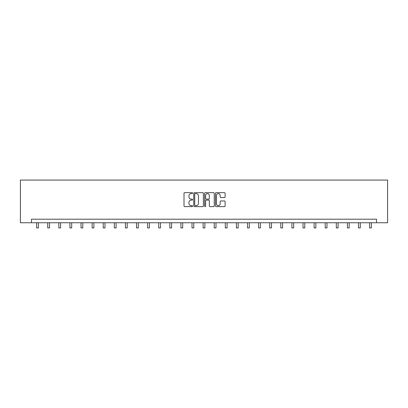 <?xml version="1.0" encoding="UTF-8"?>
<svg xmlns="http://www.w3.org/2000/svg" width="408" height="408" viewBox="0 0 408 408"><rect width="100%" height="100%" fill="white"/><g stroke="black" fill="none" stroke-linecap="round" stroke-linejoin="round"><path stroke-width="0.61" d="M192.617 193.142A0.49 0.49 0 0 0 192.127 192.653L184.707 192.653A0.699 0.699 0 0 0 184.008 193.351L184.008 205.923A0.699 0.699 0 0 0 184.707 206.616L192.127 206.616A0.49 0.49 0 0 0 192.617 206.132A0.49 0.49 0 0 0 192.127 205.642L191.168 205.642A2.234 2.234 0 0 1 188.935 203.408L188.935 202.358A2.234 2.234 0 0 1 191.168 200.124L192.127 200.124A0.49 0.49 0 0 0 192.617 199.634A0.49 0.49 0 0 0 192.127 199.145L191.168 199.145A2.234 2.234 0 0 1 188.935 196.911L188.935 195.865A2.234 2.234 0 0 1 191.168 193.627L192.127 193.627A0.49 0.49 0 0 0 192.617 193.142M224.41 197.574A0.699 0.699 0 0 0 225.109 196.875L225.109 193.351A0.699 0.699 0 0 0 224.41 192.653L216.169 192.653A0.699 0.699 0 0 0 215.47 193.351L215.47 205.923A0.699 0.699 0 0 0 216.169 206.616L224.41 206.616A0.699 0.699 0 0 0 225.109 205.923L225.109 201.659A0.699 0.699 0 0 0 224.41 200.96L220.881 200.96A0.699 0.699 0 0 0 220.182 201.659L220.182 203.77A1.867 1.867 0 0 1 218.316 205.642A1.867 1.867 0 0 1 216.449 203.77L216.449 195.498A1.867 1.867 0 0 1 218.316 193.627A1.867 1.867 0 0 1 220.182 195.498L220.182 196.875A0.699 0.699 0 0 0 220.881 197.574L224.41 197.574M376.502 222.758L387.6 222.758L387.6 180.071L20.4 180.071L20.4 222.758L376.502 222.758L376.502 219.203L31.498 219.203L31.498 222.758M203.388 193.351A0.699 0.699 0 0 0 202.689 192.653L194.448 192.653A0.699 0.699 0 0 0 193.749 193.351L193.749 205.923A0.699 0.699 0 0 0 194.448 206.616L202.689 206.616A0.699 0.699 0 0 0 203.388 205.923L203.388 193.351M205.311 192.653L213.552 192.653A0.699 0.699 0 0 1 214.251 193.351L214.251 205.923A0.699 0.699 0 0 1 213.552 206.616L210.023 206.616A0.699 0.699 0 0 1 209.324 205.923L209.324 200.823A0.699 0.699 0 0 0 208.626 200.124L206.285 200.124A0.699 0.699 0 0 0 205.591 200.823L205.591 206.132A0.49 0.49 0 0 1 205.102 206.616A0.49 0.49 0 0 1 204.612 206.132L204.612 193.351A0.699 0.699 0 0 1 205.311 192.653M195.218 193.627A0.49 0.49 0 0 0 194.728 194.116L194.728 205.153A0.49 0.49 0 0 0 195.218 205.642L196.233 205.642A2.234 2.234 0 0 0 198.466 203.408L198.466 195.865A2.234 2.234 0 0 0 196.233 193.627L195.218 193.627M209.324 195.534A1.867 1.867 0 0 0 207.458 193.662A1.867 1.867 0 0 0 205.591 195.534L205.591 198.446A0.699 0.699 0 0 0 206.285 199.145L208.626 199.145A0.699 0.699 0 0 0 209.324 198.446L209.324 195.534M36.623 222.758L36.623 227.929L38.403 227.929L38.403 222.758M47.721 222.758L47.721 227.929L49.501 227.929L49.501 222.758M58.818 222.758L58.818 227.929L60.598 227.929L60.598 222.758M69.921 222.758L69.921 227.929L71.701 227.929L71.701 222.758M81.019 222.758L81.019 227.929L82.799 227.929L82.799 222.758M92.116 222.758L92.116 227.929L93.896 227.929L93.896 222.758M103.219 222.758L103.219 227.929L104.994 227.929L104.994 222.758M114.317 222.758L114.317 227.929L116.096 227.929L116.096 222.758M125.414 222.758L125.414 227.929L127.194 227.929L127.194 222.758M136.517 222.758L136.517 227.929L138.292 227.929L138.292 222.758M147.614 222.758L147.614 227.929L149.394 227.929L149.394 222.758M158.712 222.758L158.712 227.929L160.492 227.929L160.492 222.758M169.815 222.758L169.815 227.929L171.589 227.929L171.589 222.758M180.912 222.758L180.912 227.929L182.692 227.929L182.692 222.758M192.01 222.758L192.01 227.929L193.79 227.929L193.79 222.758M203.113 222.758L203.113 227.929L204.887 227.929L204.887 222.758M214.21 222.758L214.21 227.929L215.99 227.929L215.99 222.758M225.308 222.758L225.308 227.929L227.088 227.929L227.088 222.758M236.411 222.758L236.411 227.929L238.185 227.929L238.185 222.758M247.508 222.758L247.508 227.929L249.288 227.929L249.288 222.758M258.606 222.758L258.606 227.929L260.386 227.929L260.386 222.758M269.708 222.758L269.708 227.929L271.483 227.929L271.483 222.758M280.806 222.758L280.806 227.929L282.586 227.929L282.586 222.758M291.904 222.758L291.904 227.929L293.684 227.929L293.684 222.758M303.006 222.758L303.006 227.929L304.781 227.929L304.781 222.758M314.104 222.758L314.104 227.929L315.884 227.929L315.884 222.758M325.202 222.758L325.202 227.929L326.981 227.929L326.981 222.758M336.299 222.758L336.299 227.929L338.079 227.929L338.079 222.758M347.402 222.758L347.402 227.929L349.182 227.929L349.182 222.758M358.499 222.758L358.499 227.929L360.279 227.929L360.279 222.758M369.597 222.758L369.597 227.929L371.377 227.929L371.377 222.758"/></g></svg>

